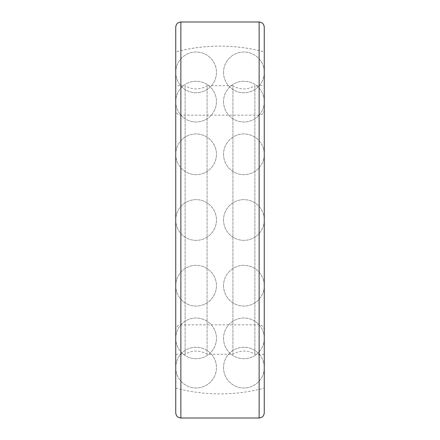 <?xml version="1.0" encoding="UTF-8"?>
<svg xmlns="http://www.w3.org/2000/svg" width="440" height="440" viewBox="0 0 440 440"><rect width="100%" height="100%" fill="white"/><g stroke="black" fill="none" stroke-linecap="round" stroke-linejoin="round"><path stroke-width="0.33" stroke-dasharray="2.2 1.65" d="M175.742 110.05L175.742 329.951L175.742 110.05C176.044 113.163 177.755 114.873 180.868 115.176L259.132 115.176L259.132 324.825L259.132 115.176C262.246 114.873 263.956 113.163 264.259 110.05L264.259 329.951L264.259 110.05M175.742 85.734L175.742 354.266L175.742 85.734L185.119 85.734L185.119 354.266L185.119 85.734C192.44 90.002 199.76 90.002 207.081 85.734L207.081 354.266L207.081 85.734L232.92 85.734L232.92 354.266L232.92 85.734C240.24 90.002 247.561 90.002 254.881 85.734L254.881 354.266L254.881 85.734L264.259 85.734L264.259 354.266L264.259 85.734M175.742 51.849L175.742 388.152L175.742 51.849C205.249 44.22 234.751 44.22 264.259 51.849L264.259 388.152L264.259 51.849A173.877 173.877 0 0 0 175.742 51.849M175.742 412.874L175.742 27.126M264.259 412.874L264.259 27.126M180.868 115.176L180.868 324.825L180.868 115.176M259.132 418L259.132 22M180.868 418L180.868 22M264.259 329.951C263.956 326.838 262.246 325.127 259.132 324.825L180.868 324.825C177.755 325.127 176.044 326.838 175.742 329.951M175.742 354.266L185.119 354.266C192.44 349.998 199.76 349.998 207.081 354.266L232.92 354.266C240.24 349.998 247.561 349.998 254.881 354.266L264.259 354.266M175.742 388.152A173.877 173.877 0 0 0 264.259 388.152M175.742 220A20.361 20.361 0 0 0 196.103 240.361A20.361 20.361 0 0 0 216.458 220A20.361 20.361 0 0 0 196.103 199.639A20.361 20.361 0 0 0 175.742 220A20.361 20.361 0 0 0 196.103 240.361A20.361 20.361 0 0 0 216.458 220A20.361 20.361 0 0 0 196.103 199.639A20.361 20.361 0 0 0 175.742 220M175.742 285.698A20.361 20.361 0 0 0 196.103 306.053A20.361 20.361 0 0 0 216.458 285.698A20.361 20.361 0 0 0 196.103 265.337A20.361 20.361 0 0 0 175.742 285.698A20.361 20.361 0 0 0 196.103 306.053A20.361 20.361 0 0 0 216.458 285.698A20.361 20.361 0 0 0 196.103 265.337A20.361 20.361 0 0 0 175.742 285.698M175.742 338.377A20.361 20.361 0 0 0 196.103 358.738A20.361 20.361 0 0 0 216.458 338.377A20.361 20.361 0 0 0 196.103 318.021A20.361 20.361 0 0 0 175.742 338.377A20.361 20.361 0 0 0 196.103 358.738A20.361 20.361 0 0 0 216.458 338.377A20.361 20.361 0 0 0 196.103 318.021A20.361 20.361 0 0 0 175.742 338.377M175.742 367.615A20.361 20.361 0 0 0 196.103 387.976A20.361 20.361 0 0 0 216.458 367.615A20.361 20.361 0 0 0 196.103 347.259A20.361 20.361 0 0 0 175.742 367.615A20.361 20.361 0 0 0 196.103 387.976A20.361 20.361 0 0 0 216.458 367.615A20.361 20.361 0 0 0 196.103 347.259A20.361 20.361 0 0 0 175.742 367.615M175.742 154.303A20.361 20.361 0 0 0 196.103 174.663A20.361 20.361 0 0 0 216.458 154.303A20.361 20.361 0 0 0 196.103 133.947A20.361 20.361 0 0 0 175.742 154.303A20.361 20.361 0 0 0 196.103 174.663A20.361 20.361 0 0 0 216.458 154.303A20.361 20.361 0 0 0 196.103 133.947A20.361 20.361 0 0 0 175.742 154.303M175.742 101.624A20.361 20.361 0 0 0 196.103 121.979A20.361 20.361 0 0 0 216.458 101.624A20.361 20.361 0 0 0 196.103 81.263A20.361 20.361 0 0 0 175.742 101.624A20.361 20.361 0 0 0 196.103 121.979A20.361 20.361 0 0 0 216.458 101.624A20.361 20.361 0 0 0 196.103 81.263A20.361 20.361 0 0 0 175.742 101.624M175.742 72.386A20.361 20.361 0 0 0 196.103 92.741A20.361 20.361 0 0 0 216.458 72.386A20.361 20.361 0 0 0 196.103 52.025A20.361 20.361 0 0 0 175.742 72.386A20.361 20.361 0 0 0 196.103 92.741A20.361 20.361 0 0 0 216.458 72.386A20.361 20.361 0 0 0 196.103 52.025A20.361 20.361 0 0 0 175.742 72.386M223.542 220A20.361 20.361 0 0 0 243.898 240.361A20.361 20.361 0 0 0 264.259 220A20.361 20.361 0 0 0 243.898 199.639A20.361 20.361 0 0 0 223.542 220A20.361 20.361 0 0 0 243.898 240.361A20.361 20.361 0 0 0 264.259 220A20.361 20.361 0 0 0 243.898 199.639A20.361 20.361 0 0 0 223.542 220M223.542 285.698A20.361 20.361 0 0 0 243.898 306.053A20.361 20.361 0 0 0 264.259 285.698A20.361 20.361 0 0 0 243.898 265.337A20.361 20.361 0 0 0 223.542 285.698A20.361 20.361 0 0 0 243.898 306.053A20.361 20.361 0 0 0 264.259 285.698A20.361 20.361 0 0 0 243.898 265.337A20.361 20.361 0 0 0 223.542 285.698M223.542 338.377A20.361 20.361 0 0 0 243.898 358.738A20.361 20.361 0 0 0 264.259 338.377A20.361 20.361 0 0 0 243.898 318.021A20.361 20.361 0 0 0 223.542 338.377A20.361 20.361 0 0 0 243.898 358.738A20.361 20.361 0 0 0 264.259 338.377A20.361 20.361 0 0 0 243.898 318.021A20.361 20.361 0 0 0 223.542 338.377M223.542 367.615A20.361 20.361 0 0 0 243.898 387.976A20.361 20.361 0 0 0 264.259 367.615A20.361 20.361 0 0 0 243.898 347.259A20.361 20.361 0 0 0 223.542 367.615A20.361 20.361 0 0 0 243.898 387.976A20.361 20.361 0 0 0 264.259 367.615A20.361 20.361 0 0 0 243.898 347.259A20.361 20.361 0 0 0 223.542 367.615M223.542 154.303A20.361 20.361 0 0 0 243.898 174.663A20.361 20.361 0 0 0 264.259 154.303A20.361 20.361 0 0 0 243.898 133.947A20.361 20.361 0 0 0 223.542 154.303A20.361 20.361 0 0 0 243.898 174.663A20.361 20.361 0 0 0 264.259 154.303A20.361 20.361 0 0 0 243.898 133.947A20.361 20.361 0 0 0 223.542 154.303M223.542 101.624A20.361 20.361 0 0 0 243.898 121.979A20.361 20.361 0 0 0 264.259 101.624A20.361 20.361 0 0 0 243.898 81.263A20.361 20.361 0 0 0 223.542 101.624A20.361 20.361 0 0 0 243.898 121.979A20.361 20.361 0 0 0 264.259 101.624A20.361 20.361 0 0 0 243.898 81.263A20.361 20.361 0 0 0 223.542 101.624M223.542 72.386A20.361 20.361 0 0 0 243.898 92.741A20.361 20.361 0 0 0 264.259 72.386A20.361 20.361 0 0 0 243.898 52.025A20.361 20.361 0 0 0 223.542 72.386A20.361 20.361 0 0 0 243.898 92.741A20.361 20.361 0 0 0 264.259 72.386A20.361 20.361 0 0 0 243.898 52.025A20.361 20.361 0 0 0 223.542 72.386"/><path stroke-width="0.66" d="M259.132 22L180.868 22C177.755 22.303 176.044 24.013 175.742 27.126L175.742 412.874C176.044 415.987 177.755 417.698 180.868 418L259.132 418C262.246 417.698 263.956 415.987 264.259 412.874L264.259 27.126C263.956 24.013 262.246 22.303 259.132 22L259.132 418M180.868 22L180.868 418"/></g></svg>
